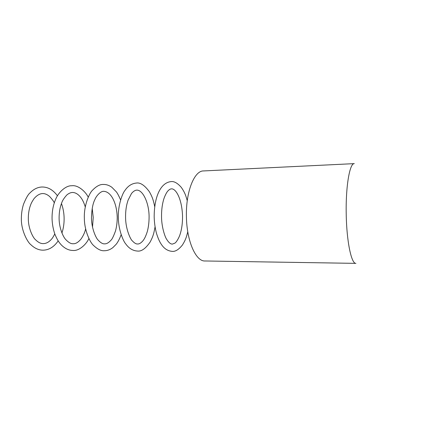 <?xml version="1.0" encoding="UTF-8"?>
<svg xmlns="http://www.w3.org/2000/svg" width="427" height="427" viewBox="0 0 427 427"><rect width="100%" height="100%" fill="white"/><g stroke="black" fill="none" stroke-linecap="round" stroke-linejoin="round"><path stroke-width="0.64" d="M204.944 260.977C195.897 261.516 186.759 241.228 186.423 216.799C185.702 191.969 194.264 170.656 203.482 170.939L354.303 163.632C349.718 163.013 345.608 186.519 346.222 214.258C346.633 241.549 351.442 264.089 355.926 263.368L204.944 260.977M187.773 231.76C186.482 236.659 186.023 239.243 182.409 245.029C178.7 249.646 175.262 251.759 172.108 251.364C167.886 250.959 164.432 248.818 161.753 244.954C160.467 243.091 158.817 240.684 156.506 233.441C155.156 228.386 154.377 222.963 154.179 217.178C154.083 198.55 159.821 182.815 170.971 181.614C174.045 181.139 177.477 183.044 181.261 187.33C185.115 192.892 185.814 195.763 187.266 200.701M161.539 216.996C161.459 211.098 162.03 205.771 163.247 201.016C163.616 199.238 165.254 194.466 167.448 191.477C168.9 189.78 170.234 188.905 171.457 188.851C175.871 188.467 181.929 198.72 182.532 215.993C182.607 223.017 181.785 229.155 180.061 234.407C179.217 237.273 176.575 242.104 174.937 243.107L172.353 244.111C170.517 244.079 168.638 242.509 166.727 239.403C165.329 237.722 161.646 227.842 161.539 217.017M121.167 234.679C119.074 240.337 117.046 243.241 116.075 244.383L112.84 247.628C110.15 249.704 107.305 250.745 104.305 250.74C101.044 250.985 97.425 249.192 93.454 245.354C90.278 242.739 84.413 230.943 84.349 218.293C83.799 205.232 89.521 192.748 92.558 190.18C96.401 186.215 99.955 184.304 103.227 184.443C106.232 184.341 109.12 185.297 111.89 187.304L116.267 191.766C117.388 193.127 118.834 195.854 120.601 199.948M91.479 218.117C91.677 209.694 92.824 203.476 94.927 199.457C96.166 196.121 100.585 191.008 103.761 191.323C108.261 191.526 111.596 195.763 113.449 199.788C115.722 204.608 116.977 210.372 117.217 217.071C117.244 222.072 116.667 226.726 115.482 231.028C113.486 236.446 111.965 239.526 110.919 240.262C108.704 242.749 106.606 243.945 104.615 243.849C102.779 244.03 100.633 242.792 98.183 240.145C96.331 238.65 91.575 229.075 91.485 218.133M58.173 240.892C53.941 247.03 48.849 250.126 42.897 250.174C38.617 250.126 34.587 248.279 30.797 244.639C27.979 242.696 21.334 231.295 21.35 219.302C21.318 214.012 22.033 209.011 23.501 204.287C26.01 198.139 28.166 194.354 29.954 192.935C33.621 189.172 37.592 187.197 41.873 187.01C47.819 186.866 53.007 189.791 57.437 195.79M61.456 203.535C63.095 208.018 63.981 212.806 64.114 217.903C64.221 223.241 63.495 228.28 61.936 233.019M54.784 233.9C52.211 239.056 51.139 239.638 49.009 241.559C47.109 242.936 45.193 243.62 43.26 243.609C40.757 243.705 38.115 242.36 35.345 239.574C33.189 237.855 28.401 228.963 28.326 219.142C28.257 214.573 28.839 210.346 30.082 206.444C31.16 203.743 30.637 203.866 33.995 198.683C36.775 195.433 39.594 193.725 42.449 193.559C44.883 193.458 47.317 194.477 49.756 196.628C52.393 199.548 53.898 201.64 54.277 202.889M88.901 238.528C86.377 244.287 79.032 251.22 72.862 250.452C68.79 250.409 64.936 248.567 61.301 244.922C59.337 242.669 57.704 240.935 54.891 234.188C53.226 229.422 52.281 224.298 52.057 218.811C51.961 211.365 53.231 204.693 55.868 198.801C58.515 192.369 65.811 185.387 71.805 185.756C77.949 184.79 85.517 191.477 88.229 197.151M92.211 208.381L93.219 217.423L92.515 227.175M59.107 218.635C59.043 212.753 59.903 207.511 61.691 202.921C62.353 200.711 64.05 198.075 66.777 195.011C68.667 193.42 70.535 192.572 72.366 192.47C75.382 192.433 78.232 194.157 80.911 197.632C82.641 199.927 84.087 203.017 85.251 206.903M85.608 228.877C85.042 231.877 83.58 235.181 81.215 238.789C78.338 242.296 75.67 243.94 73.198 243.726C71.085 243.945 68.624 242.579 65.817 239.638C63.468 237.444 59.209 228.498 59.107 218.651M155.054 226.833C153.966 232.635 153.501 235.608 150.235 241.885C145.644 248.61 141.348 251.663 137.345 251.044C132.765 250.718 128.895 248.343 125.746 243.924C123.275 241.271 118.402 229.673 118.343 217.749C117.836 205.414 122.538 193.132 124.876 190.559C127.881 186.039 131.671 183.541 136.24 183.066C140.221 182.318 144.614 185.233 149.418 191.798C152.893 197.968 153.448 200.925 154.723 206.689M125.581 217.573C125.501 212.619 125.976 208.024 127 203.802L128.047 200.231L131.511 193.479C133.363 191.312 135.108 190.196 136.752 190.122C142.906 189.823 149.05 203.065 149.087 216.548C149.114 221.976 148.521 226.988 147.304 231.573C145.207 237.999 143.84 239.584 142.906 240.823C140.958 243.054 139.197 244.105 137.627 243.977C136.154 244.143 134.377 243.086 132.295 240.807C130.966 240.097 125.687 229.939 125.581 217.589"/></g></svg>
